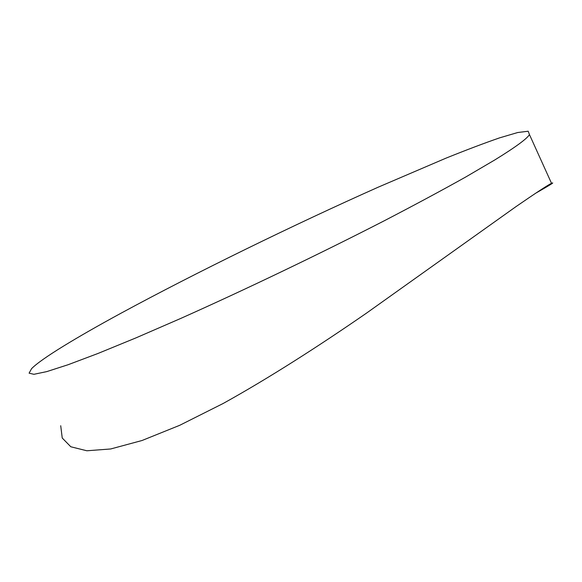<?xml version="1.0" encoding="UTF-8"?>
<svg xmlns="http://www.w3.org/2000/svg" width="582" height="582" viewBox="0 0 582 582"><rect width="100%" height="100%" fill="white"/><g stroke="black" fill="none" stroke-linecap="round" stroke-linejoin="round"><path stroke-width="0.87" d="M60.717 425.726L62.238 438.028L70.815 446.772L86.856 450.774L110.682 448.969L142.001 440.516L179.7 425.311L223.088 403.522C268.884 378.14 319.096 345.904 366.471 313.152L516.038 206.595C536.058 192.802 547.88 185.04 551.518 183.308C555.359 181.708 550.034 185.04 535.542 193.297M494.736 159.985C515.346 147.275 526.921 138.814 529.475 134.602L528.187 131.226L517.689 132.529L499.531 137.883C484.217 143.187 466.415 149.923 446.118 158.1L378.111 187.222C293.073 225.125 195.494 272.82 120.881 313.283C76.657 337.342 41.475 358.556 31.588 368.646L29.1 373.164L33.902 374.306L46.742 371.614L68.079 364.732L97.958 353.478L135.846 337.931L180.58 318.507C245.037 289.741 320.296 253.643 384.273 220.774C415.09 204.748 442.24 190.154 465.738 177.001L494.736 159.985M551.518 183.308L529.475 134.602"/></g></svg>
